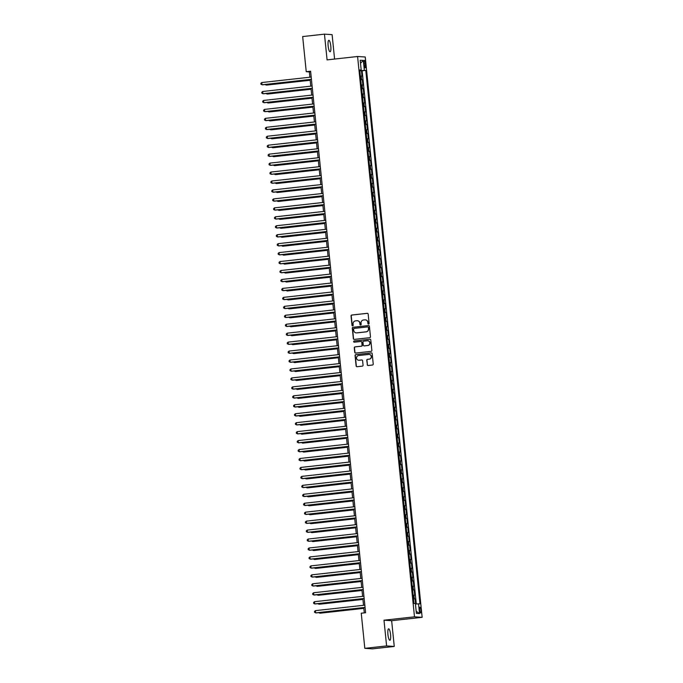 <?xml version="1.0" encoding="UTF-8"?>
<svg xmlns="http://www.w3.org/2000/svg" width="683" height="683" viewBox="0 0 683 683"><rect width="100%" height="100%" fill="white"/><g stroke="black" fill="none" stroke-linecap="round" stroke-linejoin="round"><path stroke-width="1.02" d="M368.572 324.118A0.615 0.606 -86.3 0 0 369.11 323.435L368.163 314.103A0.888 0.862 -86.3 0 0 367.215 313.318L351.813 315.025A0.888 0.862 -86.3 0 0 351.053 315.998L352.001 325.33A0.615 0.606 -86.3 0 0 352.659 325.876A0.615 0.606 -86.3 0 0 353.196 325.202L353.077 323.99A2.826 2.749 -86.3 0 1 355.527 320.873L356.808 320.737A2.826 2.749 -86.3 0 1 359.83 323.238L359.958 324.451A0.615 0.606 -86.3 0 0 360.615 324.997A0.615 0.606 -86.3 0 0 361.153 324.314L361.034 323.11A2.826 2.749 -86.3 0 1 363.484 319.994L364.765 319.849A2.826 2.749 -86.3 0 1 367.787 322.359L367.915 323.571A0.615 0.606 -86.3 0 0 368.572 324.118A0.615 0.606 -86.3 0 1 368.12 323.58L367.915 323.571M390.574 634.635A5.763 1.306 83.7 0 0 388.61 628.821A5.763 1.306 83.7 0 0 387.927 634.464A5.763 1.306 83.7 0 0 389.882 640.278A5.763 1.306 83.7 0 0 390.574 634.635M330.794 46.12A5.763 1.306 83.7 0 0 328.83 40.306A5.763 1.306 83.7 0 0 328.147 45.949A5.763 1.306 83.7 0 0 330.102 51.763A5.763 1.306 83.7 0 0 330.794 46.12M420.899 610.124A2.877 0.657 83.7 0 0 419.925 607.221A2.877 0.657 83.7 0 0 419.575 610.039A2.877 0.657 83.7 0 0 420.557 612.95A2.877 0.657 83.7 0 0 420.899 610.124M367.206 364.713A0.888 0.862 -86.3 0 0 368.146 365.499L372.466 365.021A0.888 0.862 -86.3 0 0 373.234 364.048L372.184 353.683A0.888 0.862 -86.3 0 0 371.236 352.898L355.834 354.605A0.888 0.862 -86.3 0 0 355.075 355.578L356.125 365.943A0.888 0.862 -86.3 0 0 357.072 366.728L362.289 366.148A0.888 0.862 -86.3 0 0 363.057 365.174L362.605 360.735A0.888 0.862 -86.3 0 0 361.657 359.958L359.07 360.24A2.365 2.297 -86.3 0 1 356.535 357.943A2.365 2.297 -86.3 0 1 358.592 355.544L368.735 354.417A2.365 2.297 -86.3 0 1 371.27 356.714A2.365 2.297 -86.3 0 1 369.204 359.121L367.522 359.309A0.888 0.862 -86.3 0 0 366.754 360.283L367.411 364.731A0.888 0.862 -86.3 0 0 368.103 365.499M383.991 620.198L386.604 645.939L364.816 648.346L372.466 648.85L394.253 646.434L391.641 620.702L422.145 617.321L414.496 616.826L383.991 620.198L391.641 620.702M334.585 59.054L332.109 34.654L324.459 34.15L327.08 59.882L357.585 56.501L414.496 616.826M324.459 34.15L302.671 36.566L306.24 71.698L309.339 71.903L309.886 77.213M364.816 648.346L361.247 613.214L365.601 612.736L310.603 71.211L306.24 71.698M369.691 337.701A0.888 0.862 -86.3 0 0 370.459 336.719L369.409 326.354A0.888 0.862 -86.3 0 0 368.461 325.569L353.06 327.277A0.888 0.862 -86.3 0 0 352.291 328.25L353.35 338.623A0.888 0.862 -86.3 0 0 354.289 339.4L369.691 337.701M370.792 340.014L371.851 350.388A0.888 0.862 -86.3 0 1 371.082 351.361L355.681 353.068A0.888 0.862 -86.3 0 1 354.733 352.283L354.289 347.843A0.888 0.862 -86.3 0 1 355.049 346.87L361.298 346.179A0.888 0.862 -86.3 0 0 362.067 345.205L361.768 342.26A0.888 0.862 -86.3 0 0 360.82 341.474L354.315 342.2A0.615 0.606 -86.3 0 1 353.657 341.594A0.615 0.606 -86.3 0 1 354.195 340.971L369.853 339.238A0.888 0.862 -86.3 0 1 370.792 340.014M415.597 603.977L415.076 598.837L413.488 599.008M413.471 598.803L414.325 598.786L413.958 595.2L414.709 595.252L414.171 589.881L412.583 590.061M412.558 589.856L413.411 589.83L413.053 586.253L413.804 586.304L413.258 580.934L411.67 581.105M411.653 580.909L412.506 580.883L412.139 577.306L412.891 577.348L412.353 571.978L410.765 572.158M410.739 571.953L411.593 571.936L411.234 568.35L411.986 568.401L411.439 563.031L409.851 563.202M409.834 563.005L410.688 562.98L410.321 559.403L411.072 559.454L410.534 554.075L408.946 554.255M408.921 554.05L409.774 554.033L409.416 550.447L410.167 550.498L409.621 545.128L408.033 545.307M408.016 545.102L408.869 545.077L408.502 541.499L409.262 541.551L408.716 536.181L407.128 536.351M407.102 536.155L407.956 536.129L407.597 532.552L408.349 532.595L407.802 527.225L406.214 527.404M406.197 527.199L407.051 527.174L406.684 523.596L407.444 523.648L406.897 518.277L405.309 518.448M405.284 518.252L406.137 518.226L405.779 514.649L406.53 514.692L405.984 509.322L404.396 509.501M404.379 509.296L405.232 509.279L404.865 505.693L405.625 505.744L405.079 500.374L403.491 500.554M403.465 500.349L404.319 500.323L403.96 496.746L404.712 496.797L404.165 491.427L402.577 491.598M402.56 491.401L403.414 491.376L403.047 487.79L403.807 487.841L403.26 482.471L401.672 482.65M401.647 482.446L402.5 482.42L402.142 478.843L402.893 478.894L402.347 473.524L400.759 473.695M400.742 473.498L401.595 473.473L401.228 469.895L401.988 469.938L401.442 464.568L399.854 464.747M399.828 464.542L400.682 464.525L400.323 460.94L401.075 460.991L400.528 455.621L398.94 455.8M398.923 455.595L399.777 455.57L399.41 451.992L400.17 452.044L399.623 446.673L398.035 446.844M398.01 446.648L398.863 446.622L398.505 443.036L399.256 443.088L398.71 437.718L397.122 437.897M397.105 437.692L397.958 437.666L397.591 434.089L398.351 434.14L397.805 428.77L396.217 428.941M396.191 428.745L397.045 428.719L396.686 425.142L397.438 425.185L396.891 419.814L395.303 419.994M395.286 419.789L396.14 419.772L395.773 416.186L396.533 416.237L395.986 410.867L394.398 411.046M394.373 410.842L395.226 410.816L394.868 407.239L395.619 407.29L395.073 401.92L393.485 402.091M393.468 401.886L394.322 401.869L393.954 398.283L394.714 398.334L394.168 392.964L392.58 393.143M392.554 392.938L393.408 392.913L393.049 389.336L393.801 389.387L393.254 384.017L391.666 384.188M391.649 383.991L392.503 383.966L392.136 380.388L392.896 380.431L392.349 375.061L390.761 375.24M390.736 375.035L391.59 375.018L391.231 371.432L391.982 371.484L391.436 366.114L389.848 366.293M389.831 366.088L390.685 366.062L390.317 362.485L391.077 362.536L390.531 357.166L388.943 357.337M388.917 357.132L389.771 357.115L389.412 353.529L390.164 353.581L389.617 348.21L388.029 348.39M388.012 348.185L388.866 348.159L388.499 344.582L389.259 344.633L388.712 339.263L387.124 339.434M387.099 339.238L387.953 339.212L387.594 335.635L388.345 335.677L387.799 330.307L386.211 330.487M386.194 330.282L387.048 330.265L386.68 326.679L387.44 326.73L386.894 321.36L385.306 321.531M385.28 321.334L386.134 321.309L385.775 317.732L386.527 317.783L385.98 312.404L384.392 312.583M384.375 312.379L385.229 312.362L384.862 308.776L385.622 308.827L385.075 303.457L383.487 303.636M383.462 303.431L384.316 303.406L383.957 299.828L384.708 299.88L384.162 294.51L382.574 294.68M382.557 294.484L383.411 294.458L383.043 290.881L383.803 290.924L383.257 285.554L381.669 285.733M381.643 285.528L382.497 285.503L382.139 281.925L382.89 281.977L382.343 276.606L380.755 276.777M380.738 276.581L381.592 276.555L381.225 272.978L381.985 273.021L381.438 267.651L379.85 267.83M379.825 267.625L380.679 267.608L380.32 264.022L381.071 264.073L380.525 258.703L378.937 258.883M378.92 258.678L379.774 258.652L379.406 255.075L380.166 255.126L379.62 249.756L378.032 249.927M378.006 249.73L378.86 249.705L378.502 246.119L379.253 246.17L378.706 240.8L377.118 240.979M377.101 240.775L377.955 240.749L377.588 237.172L378.348 237.223L377.801 231.853L376.213 232.024M376.188 231.827L377.042 231.802L376.683 228.224L377.434 228.267L376.888 222.897L375.3 223.076M375.283 222.871L376.137 222.854L375.77 219.269L376.529 219.32L375.983 213.95L374.395 214.129M374.369 213.924L375.223 213.899L374.865 210.321L375.616 210.373L375.069 205.002L373.481 205.173M373.464 204.977L374.318 204.951L373.951 201.365L374.711 201.417L374.164 196.047L372.577 196.226M372.559 196.021L373.413 195.995L373.046 192.418L373.797 192.469L373.251 187.099L371.663 187.27M371.646 187.074L372.5 187.048L372.133 183.471L372.892 183.514L372.346 178.143L370.758 178.323M370.741 178.118L371.595 178.101L371.228 174.515L371.979 174.566L371.432 169.196L369.844 169.375M369.827 169.171L370.681 169.145L370.314 165.568L371.074 165.619L370.528 160.249L368.94 160.42M368.922 160.215L369.776 160.198L369.409 156.612L370.16 156.663L369.614 151.293L368.026 151.472M368.009 151.267L368.863 151.242L368.496 147.665L369.255 147.716L368.709 142.346L367.121 142.516M367.104 142.32L367.958 142.295L367.591 138.717L368.342 138.76L367.796 133.39L366.208 133.569M366.19 133.364L367.044 133.347L366.677 129.761L367.437 129.813L366.891 124.443L365.303 124.622M365.285 124.417L366.139 124.391L365.772 120.814L366.523 120.865L365.977 115.495L364.389 115.666M364.372 115.461L365.226 115.444L364.859 111.858L365.618 111.91L365.072 106.539L363.484 106.719M363.467 106.514L364.321 106.488L363.954 102.911L364.705 102.962L364.159 97.592L362.571 97.763M362.553 97.567L363.407 97.541L363.04 93.964L363.8 94.006L363.254 88.636L361.666 88.816M361.649 88.611L362.502 88.594L362.135 85.008L362.886 85.059L362.34 79.689L360.735 79.663M360.752 79.86L362.34 79.689M364.039 63.058L364.235 65.03A2.792 0.632 83.7 0 0 365.183 67.848A2.792 0.632 83.7 0 0 365.516 65.116L365.32 63.143A2.792 0.632 83.7 0 0 364.372 60.326A2.792 0.632 83.7 0 0 364.039 63.058M422.145 617.321L365.234 57.005L357.585 56.501M415.435 603.985L419.977 603.84L365.789 70.375L359.821 70.639M418.525 603.746L419.533 613.599L416.391 613.385L415.384 603.541L413.941 603.448L359.753 69.982L361.196 70.076L360.197 60.232L363.339 60.437L364.338 70.281M416.28 603.926L362.127 70.784L361.435 70.733L361.981 76.112L360.368 76.078M362.502 88.594L363.254 88.636M363.407 97.541L364.159 97.592M364.321 106.488L365.072 106.539M365.226 115.444L365.977 115.495M366.139 124.391L366.891 124.443M367.044 133.347L367.796 133.39M367.958 142.295L368.709 142.346M368.863 151.242L369.614 151.293M369.776 160.198L370.528 160.249M370.681 169.145L371.432 169.196M371.595 178.101L372.346 178.143M372.5 187.048L373.251 187.099M373.413 195.995L374.164 196.047M374.318 204.951L375.069 205.002M375.223 213.899L375.983 213.95M376.137 222.854L376.888 222.897M377.042 231.802L377.801 231.853M377.955 240.749L378.706 240.8M378.86 249.705L379.62 249.756M379.774 258.652L380.525 258.703M380.679 267.608L381.438 267.651M381.592 276.555L382.343 276.606M382.497 285.503L383.257 285.554M383.411 294.458L384.162 294.51M384.316 303.406L385.075 303.457M385.229 312.362L385.98 312.404M386.134 321.309L386.894 321.36M387.048 330.265L387.799 330.307M387.953 339.212L388.712 339.263M388.866 348.159L389.617 348.21M389.771 357.115L390.531 357.166M390.685 366.062L391.436 366.114M391.59 375.018L392.349 375.061M392.503 383.966L393.254 384.017M393.408 392.913L394.168 392.964M394.322 401.869L395.073 401.92M395.226 410.816L395.986 410.867M396.14 419.772L396.891 419.814M397.045 428.719L397.805 428.77M397.958 437.666L398.71 437.718M398.863 446.622L399.623 446.673M399.777 455.57L400.528 455.621M400.682 464.525L401.442 464.568M401.595 473.473L402.347 473.524M402.5 482.42L403.26 482.471M403.414 491.376L404.165 491.427M404.319 500.323L405.079 500.374M405.232 509.279L405.984 509.322M406.137 518.226L406.897 518.277M407.051 527.174L407.802 527.225M407.956 536.129L408.716 536.181M408.869 545.077L409.621 545.128M409.774 554.033L410.534 554.075M410.688 562.98L411.439 563.031M411.593 571.936L412.353 571.978M412.506 580.883L413.258 580.934M413.411 589.83L414.171 589.881M414.325 598.786L415.076 598.837M386.604 645.939L394.253 646.434M310.116 79.544L310.791 86.169M311.03 88.491L311.704 95.116M311.935 97.447L312.609 104.064M312.848 106.394L313.514 113.019M313.753 115.342L314.428 121.967M314.667 124.297L315.333 130.923M315.572 133.245L316.246 139.87M316.485 142.201L317.151 148.817M317.39 151.148L318.065 157.773M318.304 160.095L318.97 166.72M319.209 169.051L319.883 175.676M320.122 177.998L320.788 184.623M321.027 186.954L321.702 193.571M321.941 195.901L322.607 202.527M322.846 204.849L323.52 211.474M323.759 213.805L324.425 220.43M324.664 222.752L325.339 229.377M325.578 231.708L326.243 238.324M326.483 240.655L327.157 247.28M327.396 249.602L328.062 256.227M328.301 258.558L328.975 265.183M329.215 267.505L329.88 274.131M330.12 276.461L330.794 283.078M331.033 285.409L331.699 292.034M331.938 294.364L332.612 300.981M332.852 303.312L333.517 309.937M333.756 312.259L334.431 318.884M334.67 321.215L335.336 327.84M335.575 330.162L336.249 336.787M336.488 339.118L337.154 345.735M337.393 348.065L338.068 354.69M338.307 357.013L338.973 363.638M339.212 365.968L339.886 372.594M340.117 374.916L340.791 381.541M341.03 383.872L341.705 390.488M341.935 392.819L342.61 399.444M342.849 401.766L343.523 408.391M343.754 410.722L344.428 417.347M344.667 419.669L345.342 426.294M345.572 428.625L346.247 435.242M346.486 437.572L347.16 444.198M347.391 446.52L348.065 453.145M348.304 455.476L348.979 462.101M349.209 464.423L349.884 471.048M350.123 473.379L350.797 479.995M351.028 482.326L351.702 488.951M351.941 491.273L352.616 497.898M352.846 500.229L353.521 506.854M353.76 509.176L354.434 515.802M354.665 518.132L355.339 524.749M355.578 527.08L356.253 533.705M356.483 536.035L357.158 542.652M357.397 544.983L358.071 551.608M358.302 553.93L358.976 560.555M359.215 562.886L359.89 569.502M360.12 571.833L360.795 578.458M361.034 580.789L361.708 587.406M361.939 589.736L362.613 596.361M362.852 598.684L363.527 605.309M363.757 607.639L364.295 612.882M310.654 71.758L309.339 71.903M359.847 70.912L361.435 70.733M362.127 70.784L365.789 70.375M359.787 70.315L361.196 70.076M362.135 85.008L361.281 85.033M363.04 93.964L362.186 93.981M363.954 102.911L363.1 102.937M364.859 111.858L364.005 111.884M365.772 120.814L364.918 120.831M366.677 129.761L365.823 129.787M367.591 138.717L366.737 138.734M368.496 147.665L367.642 147.69M369.409 156.612L368.555 156.638M370.314 165.568L369.46 165.593M371.228 174.515L370.374 174.541M372.133 183.471L371.279 183.488M373.046 192.418L372.192 192.444M373.951 201.365L373.097 201.391M374.865 210.321L374.011 210.347M375.77 219.269L374.916 219.294M376.683 228.224L375.829 228.242M377.588 237.172L376.734 237.197M378.502 246.119L377.648 246.145M379.406 255.075L378.553 255.101M380.32 264.022L379.466 264.048M381.225 272.978L380.371 272.995M382.139 281.925L381.285 281.951M383.043 290.881L382.19 290.898M383.957 299.828L383.103 299.854M384.862 308.776L384.008 308.801M385.775 317.732L384.922 317.749M386.68 326.679L385.827 326.705M387.594 335.635L386.74 335.652M388.499 344.582L387.645 344.608M389.412 353.529L388.559 353.555M390.317 362.485L389.464 362.502M391.231 371.432L390.377 371.458M392.136 380.388L391.282 380.405M393.049 389.336L392.196 389.361M393.954 398.283L393.101 398.309M394.868 407.239L394.014 407.264M395.773 416.186L394.919 416.212M396.686 425.142L395.833 425.159M397.591 434.089L396.738 434.115M398.505 443.036L397.651 443.062M399.41 451.992L398.556 452.018M400.323 460.94L399.47 460.965M401.228 469.895L400.375 469.913M402.142 478.843L401.288 478.868M403.047 487.79L402.193 487.816M403.96 496.746L403.107 496.772M404.865 505.693L404.012 505.719M405.779 514.649L404.925 514.666M406.684 523.596L405.83 523.622M407.597 532.552L406.744 532.569M408.502 541.499L407.649 541.525M409.416 550.447L408.562 550.472M410.321 559.403L409.467 559.42M411.234 568.35L410.381 568.376M412.139 577.306L411.286 577.323M413.053 586.253L412.199 586.279M413.958 595.2L413.104 595.226M360.504 63.246L363.339 60.437M419.533 613.599L416.169 611.259M368.12 323.58L367.992 322.376A2.826 2.749 -86.3 0 0 365.337 319.849M357.38 320.728A2.826 2.749 -86.3 0 1 360.043 323.255L360.163 324.459A0.615 0.606 -86.3 0 0 360.615 324.997M367.463 313.326A0.888 0.862 -86.3 0 0 367.42 313.326L352.027 315.034A0.888 0.862 -86.3 0 0 351.258 316.007L352.206 325.347A0.615 0.606 -86.3 0 0 352.659 325.876M368.709 325.586A0.888 0.862 -86.3 0 0 368.666 325.586L353.265 327.294A0.888 0.862 -86.3 0 0 352.505 328.267L353.555 338.631A0.888 0.862 -86.3 0 0 354.246 339.408M368.308 327.456A0.615 0.606 -86.3 0 0 367.642 326.909L354.127 328.403A0.615 0.606 -86.3 0 0 353.589 329.086L353.717 330.359A2.826 2.749 -86.3 0 0 356.748 332.869L365.986 331.844A2.826 2.749 -86.3 0 0 368.436 328.728L368.513 327.464A0.615 0.606 -86.3 0 0 367.855 326.918M356.381 332.886A2.826 2.749 -86.3 0 0 356.953 332.877L356.748 332.869M368.513 327.464L368.641 328.745A2.826 2.749 -86.3 0 1 366.19 331.861L356.953 332.877M361.068 341.491A0.888 0.862 -86.3 0 1 361.973 342.277L362.272 345.222A0.888 0.862 -86.3 0 1 361.503 346.196L355.262 346.887A0.888 0.862 -86.3 0 0 354.494 347.86L354.947 352.291A0.888 0.862 -86.3 0 0 355.638 353.068M370.101 339.246A0.888 0.862 -86.3 0 0 370.058 339.246L354.4 340.979A0.615 0.606 -86.3 0 0 354.315 342.2M367.778 345.461A2.365 2.297 -86.3 0 0 367.693 340.749A2.365 2.297 -86.3 0 0 367.3 340.757L363.732 341.159A0.888 0.862 -86.3 0 0 362.963 342.132L363.262 345.069A0.888 0.862 -86.3 0 0 364.21 345.854L367.983 345.478A2.365 2.297 -86.3 0 0 367.898 340.766A2.365 2.297 -86.3 0 0 367.796 340.757M367.983 345.478L364.415 345.871M369.23 354.417A2.365 2.297 -86.3 0 1 369.418 359.13L367.727 359.318A0.888 0.862 -86.3 0 0 366.959 360.291L367.411 364.731M358.78 360.257A2.365 2.297 -86.3 0 0 359.275 360.257L359.07 360.24M361.905 359.967A0.888 0.862 -86.3 0 0 361.862 359.967L359.275 360.257M371.484 352.906A0.888 0.862 -86.3 0 0 371.441 352.906L356.048 354.614A0.888 0.862 -86.3 0 0 355.28 355.587L356.33 365.96A0.888 0.862 -86.3 0 0 357.03 366.728M266.063 84.427L266.643 85.085L310.193 80.261M265.106 84.53L266.122 85.051L310.184 80.176M311.422 79.305L261.99 84.786L261.768 82.549L311.192 77.068M311.431 79.399L262.511 84.82L260.949 84.248L260.855 83.352L261.768 82.549M266.968 93.375L267.548 94.041L311.098 89.217M266.011 93.477L267.036 94.006L311.089 89.123M267.881 102.322L268.462 102.988L312.011 98.164M266.916 102.433L267.941 102.954L312.003 98.07M268.786 111.278L269.367 111.944L312.916 107.111M267.83 111.38L268.854 111.91L312.908 107.026M269.7 120.225L270.28 120.891L313.83 116.067M268.735 120.336L269.759 120.857L313.821 115.973M312.327 88.261L262.904 93.733L262.673 91.496L312.105 86.015M312.336 88.346L263.416 93.767L261.854 93.195L261.76 92.299L262.673 91.496M313.241 97.208L263.809 102.681L263.587 100.444L313.01 94.971M313.249 97.302L264.33 102.715L262.767 102.151L262.673 101.255L263.587 100.444M314.146 106.155L264.722 111.636L264.492 109.4L313.924 103.918M314.154 106.249L265.235 111.671L263.672 111.098L263.578 110.202L264.492 109.4M315.059 115.111L265.627 120.584L265.405 118.347L314.829 112.874M315.068 115.196L266.148 120.618L264.586 120.054L264.492 119.158L265.405 118.347M270.605 129.181L271.185 129.838L314.735 125.015M269.648 129.283L270.673 129.804L314.726 124.929M315.964 124.058L266.541 129.539L266.31 127.303L315.742 121.822M315.973 124.152L267.053 129.574L265.491 129.002L265.397 128.105L266.31 127.303M271.518 138.128L272.099 138.794L315.648 133.97M270.553 138.231L271.578 138.76L315.64 133.877M316.878 133.014L267.446 138.487L267.224 136.25L316.647 130.777M316.886 133.1L267.967 138.521L266.404 137.949L266.31 137.061L267.224 136.25M272.423 147.076L273.004 147.741L316.553 142.918M271.467 147.186L272.491 147.707L316.545 142.824M317.783 141.962L268.359 147.443L268.129 145.197L317.561 139.725M317.791 142.055L268.871 147.468L267.309 146.905L267.215 146.008L268.129 145.197M273.337 156.031L273.917 156.697L317.467 151.865M272.372 156.134L273.396 156.663L317.458 151.78M318.696 150.909L269.264 156.39L269.042 154.153L318.466 148.672M318.705 151.003L269.785 156.424L268.223 155.852L268.129 154.956L269.042 154.153M274.242 164.979L274.822 165.645L318.372 160.821M273.285 165.09L274.31 165.61L318.363 160.727M319.601 159.865L270.178 165.337L269.947 163.1L319.379 157.628M319.61 159.95L270.69 165.371L269.128 164.808L269.034 163.911L269.947 163.1M275.155 173.934L275.736 174.592L319.285 169.768M274.19 174.037L275.215 174.558L319.277 169.683M320.515 168.812L271.083 174.293L270.861 172.056L320.284 166.575M320.523 168.906L271.603 174.327L270.041 173.755L269.947 172.859L270.861 172.056M276.06 182.882L276.641 183.548L320.19 178.724M275.104 182.984L276.128 183.514L320.182 178.63M321.42 177.768L271.996 183.24L271.766 181.004L321.198 175.531M321.428 177.853L272.508 183.275L270.946 182.703L270.852 181.815L271.766 181.004M276.974 191.829L277.554 192.495L321.104 187.671M276.009 191.94L277.033 192.461L321.095 187.577M322.333 186.715L272.901 192.196L272.671 189.951L322.103 184.478M322.342 186.809L273.422 192.23L271.86 191.658L271.766 190.762L272.671 189.951M323.238 195.662L273.815 201.143L273.584 198.907L323.016 193.426M323.247 195.756L274.327 201.178L272.765 200.606L272.671 199.709L273.584 198.907M324.152 204.618L274.72 210.091L274.489 207.854L323.921 202.381M324.16 204.704L275.24 210.125L273.678 209.561L273.584 208.665L274.489 207.854M277.879 200.785L278.459 201.451L322.009 196.619M276.922 200.887L277.947 201.417L322 196.533M278.792 209.732L279.373 210.398L322.922 205.574M277.827 209.843L278.852 210.364L322.914 205.481M279.697 218.688L280.278 219.345L323.827 214.522M278.741 218.791L279.765 219.311L323.819 214.436M325.057 213.566L275.633 219.047L275.403 216.81L324.835 211.329M325.065 213.659L276.145 219.081L274.583 218.509L274.489 217.612L275.403 216.81M280.611 227.635L281.191 228.301L324.741 223.478M279.646 227.738L280.67 228.267L324.732 223.384M325.97 222.521L276.538 227.994L276.308 225.757L325.74 220.285M325.979 222.607L277.059 228.028L275.497 227.456L275.403 226.568L276.308 225.757M281.516 236.583L282.096 237.249L325.646 232.425M280.559 236.694L281.584 237.214L325.637 232.331M326.875 231.469L277.452 236.95L277.221 234.704L326.653 229.232M326.884 231.563L277.964 236.984L276.402 236.412L276.308 235.515L277.221 234.704M282.429 245.539L283.01 246.204L326.559 241.372M281.464 245.641L282.489 246.17L326.551 241.287M327.789 240.416L278.357 245.897L278.126 243.66L327.558 238.179M327.797 240.51L278.877 245.931L277.315 245.359L277.221 244.463L278.126 243.66M283.334 254.486L283.915 255.152L327.464 250.328M282.378 254.597L283.402 255.118L327.456 250.234M328.694 249.372L279.27 254.844L279.04 252.608L328.472 247.135M328.702 249.457L279.782 254.879L278.22 254.315L278.126 253.419L279.04 252.608M284.248 263.442L284.828 264.099L328.378 259.275M283.283 263.544L284.307 264.065L328.369 259.19M329.607 258.319L280.175 263.8L279.945 261.563L329.377 256.082M329.616 258.413L280.696 263.834L279.134 263.262L279.04 262.366L279.945 261.563M285.152 272.389L285.733 273.055L329.283 268.231M284.196 272.5L285.221 273.021L329.274 268.137M330.512 267.275L281.089 272.748L280.858 270.511L330.29 265.038M330.521 267.36L281.601 272.782L280.039 272.21L279.945 271.322L280.858 270.511M286.066 281.336L286.647 282.002L330.196 277.178M285.101 281.447L286.126 281.968L330.188 277.093M331.426 276.222L281.994 281.703L281.763 279.467L331.195 273.985M331.434 276.316L282.514 281.738L280.944 281.165L280.858 280.269L281.763 279.467M286.971 290.292L287.552 290.958L331.101 286.126M286.015 290.395L287.039 290.924L331.093 286.04M287.885 299.239L288.465 299.905L332.015 295.082M286.92 299.35L287.944 299.871L332.006 294.988M288.789 308.195L289.37 308.853L332.92 304.029M287.833 308.298L288.858 308.827L332.911 303.944M332.331 285.178L282.907 290.651L282.677 288.414L332.109 282.933M332.339 285.263L283.419 290.685L281.857 290.113L281.763 289.216L282.677 288.414M333.244 294.125L283.812 299.598L283.582 297.361L333.014 291.889M333.253 294.211L284.333 299.632L282.762 299.069L282.677 298.172L283.582 297.361M334.149 303.073L284.726 308.554L284.495 306.317L333.927 300.836M334.158 303.167L285.238 308.588L283.676 308.016L283.582 307.119L284.495 306.317M289.703 317.143L290.284 317.808L333.833 312.985M288.738 317.254L289.763 317.774L333.825 312.891M335.063 312.029L285.631 317.501L285.4 315.264L334.832 309.792M335.071 312.114L286.151 317.535L284.58 316.972L284.495 316.075L285.4 315.264M290.608 326.098L291.189 326.756L334.738 321.932M289.652 326.201L290.676 326.722L334.73 321.847M335.968 320.976L286.544 326.457L286.314 324.22L335.746 318.739M335.976 321.07L287.056 326.491L285.494 325.919L285.4 325.023L286.314 324.22M291.521 335.046L292.102 335.712L335.652 330.888M290.557 335.148L291.581 335.677L335.643 330.794M336.881 329.932L287.449 335.404L287.219 333.167L336.651 327.686M336.89 330.017L287.97 335.438L286.399 334.866L286.314 333.97L287.219 333.167M292.426 343.993L293.007 344.659L336.557 339.835M291.47 344.104L292.495 344.625L336.548 339.741M337.786 338.879L288.363 344.352L288.132 342.115L337.564 336.642M337.795 338.973L288.875 344.386L287.312 343.822L287.219 342.926L288.132 342.115M293.34 352.949L293.921 353.615L337.47 348.782M292.375 353.051L293.4 353.581L337.462 348.697M294.245 361.896L294.825 362.562L338.375 357.738M293.289 362.007L294.313 362.528L338.367 357.644M295.158 370.852L295.739 371.509L339.289 366.686M294.194 370.954L295.218 371.475L339.272 366.6M338.7 347.826L289.268 353.307L289.037 351.071L338.469 345.589M338.708 347.92L289.788 353.342L288.217 352.769L288.132 351.873L289.037 351.071M339.605 356.782L290.173 362.255L289.951 360.018L339.383 354.545M339.613 356.868L290.693 362.289L289.131 361.725L289.037 360.829L289.951 360.018M340.518 365.729L291.086 371.211L290.856 368.974L340.288 363.493M340.527 365.823L291.607 371.245L290.036 370.673L289.951 369.776L290.856 368.974M296.063 379.799L296.644 380.465L340.194 375.641M295.107 379.902L296.132 380.431L340.185 375.548M341.423 374.685L291.991 380.158L291.769 377.921L341.201 372.448M341.432 374.771L292.512 380.192L290.949 379.62L290.856 378.732L291.769 377.921M296.977 388.747L297.557 389.412L341.107 384.589M296.012 388.858L297.037 389.378L341.09 384.495M342.337 383.633L292.905 389.114L292.674 386.868L342.106 381.396M342.345 383.726L293.417 389.139L291.854 388.576L291.769 387.679L292.674 386.868M297.882 397.702L298.462 398.368L342.012 393.536M296.926 397.805L297.95 398.334L342.004 393.451M343.242 392.58L293.81 398.061L293.588 395.824L343.02 390.343M343.25 392.674L294.33 398.095L292.768 397.523L292.674 396.627L293.588 395.824M298.795 406.65L299.376 407.316L342.926 402.492M297.831 406.761L298.855 407.281L342.909 402.398M344.155 401.536L294.723 407.008L294.493 404.771L343.925 399.299M344.164 401.621L295.235 407.042L293.673 406.479L293.588 405.582L294.493 404.771M299.7 415.606L300.281 416.263L343.831 411.439M298.744 415.708L299.769 416.229L343.822 411.354M345.06 410.483L295.628 415.964L295.406 413.727L344.838 408.246M345.069 410.577L296.149 415.998L294.586 415.426L294.493 414.53L295.406 413.727M300.614 424.553L301.194 425.219L344.744 420.395M299.649 424.655L300.674 425.185L344.727 420.301M345.974 419.439L296.542 424.911L296.311 422.675L345.743 417.202M345.982 419.524L297.054 424.946L295.491 424.374L295.406 423.486L296.311 422.675M301.519 433.5L302.099 434.166L345.649 429.342M300.563 433.611L301.587 434.132L345.641 429.248M346.879 428.386L297.446 433.867L297.225 431.622L346.648 426.149M346.887 428.48L297.967 433.901L296.405 433.329L296.311 432.433L297.225 431.622M302.432 442.456L303.013 443.122L346.563 438.29M301.468 442.558L302.492 443.088L346.546 438.204M347.792 437.333L298.36 442.815L298.13 440.578L347.562 435.097M347.801 437.427L298.872 442.849L297.31 442.277L297.225 441.38L298.13 440.578M303.337 451.403L303.918 452.069L347.468 447.245M302.381 451.514L303.406 452.035L347.459 447.152M348.697 446.289L299.265 451.762L299.043 449.525L348.467 444.052M348.706 446.375L299.786 451.796L298.223 451.232L298.13 450.336L299.043 449.525M304.251 460.359L304.831 461.016L348.381 456.193M303.286 460.462L304.311 460.982L348.364 456.107M349.611 455.237L300.179 460.718L299.948 458.481L349.38 453M349.619 455.33L300.691 460.752L299.128 460.18L299.043 459.283L299.948 458.481M305.156 469.306L305.736 469.972L349.286 465.149M304.2 469.409L305.224 469.938L349.278 465.055M350.516 464.192L301.083 469.665L300.861 467.428L350.285 461.956M350.524 464.278L301.604 469.699L300.042 469.127L299.948 468.239L300.861 467.428M306.069 478.254L306.65 478.92L350.191 474.096M305.105 478.365L306.129 478.885L350.183 474.002M351.429 473.14L301.997 478.621L301.766 476.375L351.199 470.903M351.438 473.234L302.509 478.655L300.947 478.083L300.861 477.186L301.766 476.375M306.974 487.21L307.555 487.875L351.105 483.043M306.018 487.312L307.043 487.841L351.096 482.958M352.334 482.087L302.902 487.568L302.68 485.331L352.104 479.85M352.343 482.181L303.423 487.602L301.86 487.03L301.766 486.134L302.68 485.331M307.888 496.157L308.468 496.823L352.01 491.999M306.923 496.268L307.948 496.789L352.001 491.905M353.248 491.043L303.815 496.515L303.585 494.279L353.017 488.806M353.256 491.128L304.328 496.55L302.765 495.986L302.68 495.09L303.585 494.279M308.793 505.113L309.373 505.77L352.923 500.946M307.837 505.215L308.861 505.736L352.915 500.861M354.153 499.99L304.72 505.471L304.498 503.234L353.922 497.753M354.161 500.084L305.241 505.505L303.679 504.933L303.585 504.037L304.498 503.234M309.706 514.06L310.287 514.726L353.828 509.902M308.742 514.171L309.766 514.692L353.82 509.808M355.066 508.946L305.634 514.419L305.403 512.182L354.836 506.709M355.075 509.031L306.146 514.453L304.584 513.881L304.498 512.993L305.403 512.182M310.611 523.007L311.192 523.673L354.742 518.849M309.655 523.118L310.68 523.639L354.733 518.764M355.971 517.893L306.539 523.374L306.317 521.138L355.741 515.656M355.98 517.987L307.06 523.409L305.497 522.837L305.403 521.94L306.317 521.138M311.525 531.963L312.105 532.629L355.647 527.797M310.56 532.066L311.585 532.595L355.638 527.711M356.885 526.849L307.452 532.322L307.222 530.085L356.654 524.604M356.893 526.935L307.965 532.356L306.402 531.784L306.317 530.887L307.222 530.085M312.43 540.91L313.01 541.576L356.56 536.753M311.474 541.021L312.498 541.542L356.552 536.659M357.79 535.796L308.357 541.269L308.135 539.032L357.559 533.56M357.798 535.882L308.878 541.303L307.316 540.74L307.222 539.843L308.135 539.032M313.343 549.866L313.924 550.524L357.465 545.7M312.379 549.969L313.403 550.498L357.457 545.615M358.703 544.744L309.271 550.225L309.04 547.988L358.473 542.507M358.712 544.838L309.783 550.259L308.221 549.687L308.135 548.79L309.04 547.988M314.248 558.814L314.829 559.479L358.379 554.656M313.292 558.925L314.317 559.445L358.37 554.562M315.162 567.761L315.742 568.427L359.284 563.603M314.197 567.872L315.222 568.393L359.275 563.518M316.067 576.717L316.647 577.383L360.197 572.559M315.111 576.819L316.135 577.348L360.189 572.465M316.98 585.664L317.561 586.33L361.102 581.506M316.016 585.775L317.04 586.296L361.094 581.412M317.885 594.62L318.466 595.277L362.016 590.454M316.929 594.722L317.954 595.252L362.007 590.368M318.79 603.567L319.379 604.233L362.921 599.409M317.834 603.678L318.859 604.199L362.912 599.315M359.608 553.7L310.176 559.172L309.954 556.935L359.378 551.463M359.617 553.785L310.697 559.206L309.134 558.643L309.04 557.746L309.954 556.935M360.522 562.647L311.089 568.128L310.859 565.891L360.291 560.41M360.53 562.741L311.602 568.162L310.039 567.59L309.954 566.694L310.859 565.891M361.427 571.603L311.994 577.075L311.772 574.838L361.196 569.357M361.435 571.688L312.515 577.109L310.953 576.537L310.859 575.641L311.772 574.838M362.34 580.55L312.908 586.023L312.677 583.786L362.11 578.313M362.349 580.644L313.42 586.057L311.858 585.493L311.772 584.597L312.677 583.786M363.245 589.497L313.813 594.978L313.591 592.742L363.014 587.26M363.254 589.591L314.334 595.013L312.771 594.441L312.677 593.544L313.591 592.742M364.15 598.453L314.726 603.926L314.496 601.689L363.928 596.216M364.167 598.539L315.239 603.96L313.676 603.396L313.591 602.5L314.496 601.689M319.704 612.523L320.284 613.18L363.834 608.357M318.748 612.625L319.764 613.146L363.826 608.271M365.064 607.4L315.631 612.882L315.409 610.645L364.833 605.164M365.072 607.494L316.152 612.916L314.59 612.344L314.496 611.447L315.409 610.645M361.589 79.638L361.222 76.061M364.065 63.28L365.32 63.143M364.261 65.252L365.516 65.116"/></g></svg>
